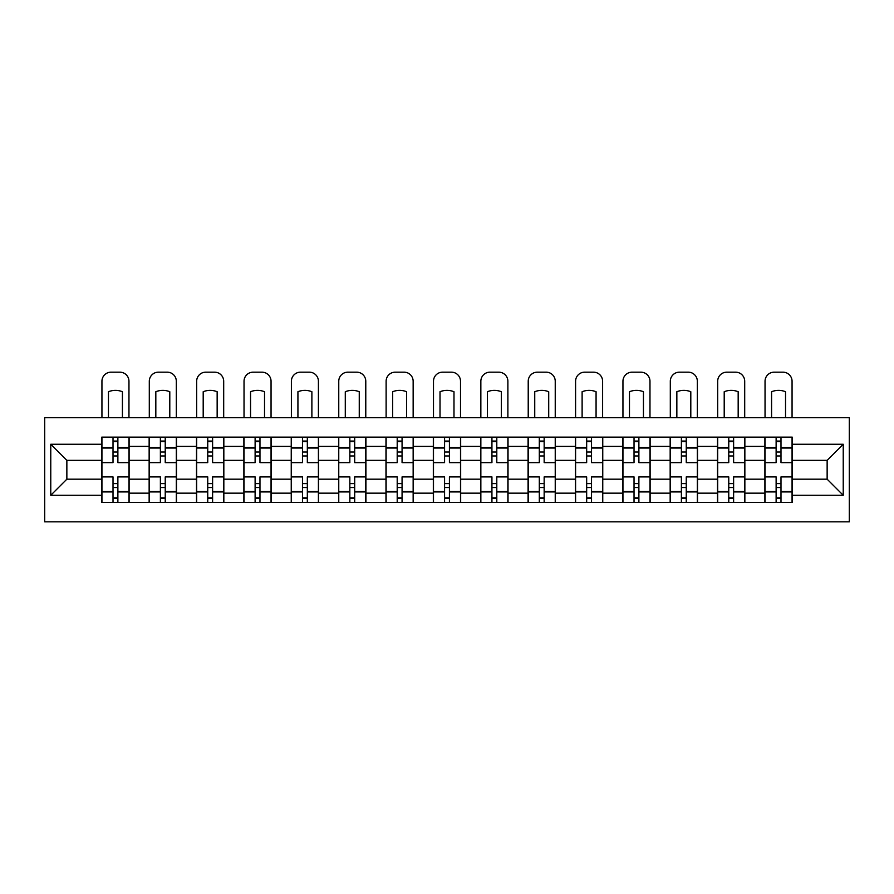 <?xml version="1.0" encoding="UTF-8"?>
<svg xmlns="http://www.w3.org/2000/svg" width="894" height="894" viewBox="0 0 894 894"><rect width="100%" height="100%" fill="white"/><g stroke="black" fill="none" stroke-linecap="round" stroke-linejoin="round"><path stroke-width="1.34" d="M44.7 521.839L849.3 521.839L849.3 417.699L44.7 417.699L44.7 521.839M149.142 502.406L149.142 446.397L129.105 446.397L129.105 502.406M129.105 446.397L129.105 437.132M149.142 446.397L149.142 437.132M176.476 437.132L176.476 502.406M196.512 502.406L196.512 437.132M223.835 437.132L223.835 502.406M243.872 502.406L243.872 437.132M271.206 437.132L271.206 502.406M291.243 502.406L291.243 437.132M318.566 437.132L318.566 502.406M338.602 502.406L338.602 437.132M365.937 437.132L365.937 502.406M385.973 502.406L385.973 437.132M413.296 437.132L413.296 502.406M433.333 502.406L433.333 437.132M460.667 437.132L460.667 502.406M480.704 502.406L480.704 437.132M508.027 437.132L508.027 502.406M528.063 502.406L528.063 437.132M555.397 437.132L555.397 502.406M575.434 502.406L575.434 437.132M602.757 437.132L602.757 502.406M622.794 502.406L622.794 437.132M650.128 437.132L650.128 502.406M670.165 502.406L670.165 437.132M697.488 437.132L697.488 502.406M717.524 502.406L717.524 437.132M744.858 437.132L744.858 502.406M764.895 502.406L764.895 437.132M764.895 479.184L744.858 479.184M717.524 479.184L697.488 479.184M670.165 479.184L650.128 479.184M622.794 479.184L602.757 479.184M575.434 479.184L555.397 479.184M528.063 479.184L508.027 479.184M480.704 479.184L460.667 479.184M433.333 479.184L413.296 479.184M385.973 479.184L365.937 479.184M338.602 479.184L318.566 479.184M291.243 479.184L271.206 479.184M243.872 479.184L223.835 479.184M196.512 479.184L176.476 479.184M149.142 479.184L129.105 479.184M764.895 460.354L744.858 460.354M717.524 460.354L697.488 460.354M670.165 460.354L650.128 460.354M622.794 460.354L602.757 460.354M575.434 460.354L555.397 460.354M528.063 460.354L508.027 460.354M480.704 460.354L460.667 460.354M433.333 460.354L413.296 460.354M385.973 460.354L365.937 460.354M338.602 460.354L318.566 460.354M291.243 460.354L271.206 460.354M243.872 460.354L223.835 460.354M196.512 460.354L176.476 460.354M149.142 460.354L129.105 460.354M66.86 479.184L101.782 479.184L101.782 460.354L66.86 460.354L66.86 479.184L50.768 495.276L50.768 444.262L101.782 444.262L101.782 460.354M792.218 460.354L792.218 479.184L827.14 479.184L827.14 460.354L792.218 460.354L792.218 437.132L101.782 437.132L101.782 444.262M792.218 444.262L843.232 444.262L843.232 495.276L792.218 495.276L792.218 479.184M101.782 479.184L101.782 502.406L792.218 502.406L792.218 495.276M101.782 495.276L50.768 495.276M117.874 497.857L113.013 497.857M113.013 441.692L117.874 441.692M165.234 497.857L160.384 497.857M160.384 441.692L165.234 441.692M212.604 497.857L207.743 497.857M207.743 441.692L212.604 441.692M259.964 497.857L255.114 497.857M255.114 441.692L259.964 441.692M307.335 497.857L302.474 497.857M302.474 441.692L307.335 441.692M354.694 497.857L349.845 497.857M349.845 441.692L354.694 441.692M402.065 497.857L397.204 497.857M397.204 441.692L402.065 441.692M449.425 497.857L444.575 497.857M444.575 441.692L449.425 441.692M496.796 497.857L491.935 497.857M491.935 441.692L496.796 441.692M544.155 497.857L539.306 497.857M539.306 441.692L544.155 441.692M591.526 497.857L586.665 497.857M586.665 441.692L591.526 441.692M638.886 497.857L634.036 497.857M634.036 441.692L638.886 441.692M686.257 497.857L681.396 497.857M681.396 441.692L686.257 441.692M733.616 497.857L728.766 497.857M728.766 441.692L733.616 441.692M780.987 497.857L776.126 497.857M776.126 441.692L780.987 441.692M50.768 444.262L66.86 460.354M827.14 479.184L843.232 495.276M827.14 460.354L843.232 444.262M128.959 502.406L128.959 462.634L117.874 462.634L117.874 437.132M113.013 437.132L113.013 462.634L101.938 462.634L101.938 437.132M128.959 462.634L128.959 437.132M101.938 502.406L101.938 476.904L113.013 476.904L113.013 502.406M117.874 502.406L117.874 476.904L128.959 476.904M113.013 455.962L117.874 455.962M101.938 476.904L101.938 462.634M117.874 483.587L113.013 483.587M117.874 498.461L113.013 498.461M113.013 487.532L117.874 487.532M117.874 452.006L113.013 452.006M113.013 441.077L117.874 441.077M128.959 417.699L128.959 381.269A9.108 9.108 0 0 0 119.852 372.161L111.046 372.161A9.108 9.108 0 0 0 101.938 381.269L101.938 417.699M108.465 417.699L108.465 391.717A18.83 18.83 0 0 1 122.422 391.717L122.422 417.699M176.319 502.406L176.319 462.634L165.234 462.634L165.234 437.132M160.384 437.132L160.384 462.634L149.298 462.634L149.298 437.132M176.319 462.634L176.319 437.132M149.298 502.406L149.298 476.904L160.384 476.904L160.384 502.406M165.234 502.406L165.234 476.904L176.319 476.904M160.384 455.962L165.234 455.962M149.298 476.904L149.298 462.634M165.234 483.587L160.384 483.587M165.234 498.461L160.384 498.461M160.384 487.532L165.234 487.532M165.234 452.006L160.384 452.006M160.384 441.077L165.234 441.077M176.319 417.699L176.319 381.269A9.108 9.108 0 0 0 167.212 372.161L158.406 372.161A9.108 9.108 0 0 0 149.298 381.269L149.298 417.699M155.824 417.699L155.824 391.717A18.83 18.83 0 0 1 169.793 391.717L169.793 417.699M223.69 502.406L223.69 462.634L212.604 462.634L212.604 437.132M207.743 437.132L207.743 462.634L196.658 462.634L196.658 437.132M223.69 462.634L223.69 437.132M196.658 502.406L196.658 476.904L207.743 476.904L207.743 502.406M212.604 502.406L212.604 476.904L223.69 476.904M207.743 455.962L212.604 455.962M196.658 476.904L196.658 462.634M212.604 483.587L207.743 483.587M212.604 498.461L207.743 498.461M207.743 487.532L212.604 487.532M212.604 452.006L207.743 452.006M207.743 441.077L212.604 441.077M223.69 417.699L223.69 381.269A9.108 9.108 0 0 0 214.582 372.161L205.776 372.161A9.108 9.108 0 0 0 196.658 381.269L196.658 417.699M203.195 417.699L203.195 391.717A18.83 18.83 0 0 1 217.153 391.717L217.153 417.699M271.05 502.406L271.05 462.634L259.964 462.634L259.964 437.132M255.114 437.132L255.114 462.634L244.028 462.634L244.028 437.132M271.05 462.634L271.05 437.132M244.028 502.406L244.028 476.904L255.114 476.904L255.114 502.406M259.964 502.406L259.964 476.904L271.05 476.904M255.114 455.962L259.964 455.962M244.028 476.904L244.028 462.634M259.964 483.587L255.114 483.587M259.964 498.461L255.114 498.461M255.114 487.532L259.964 487.532M259.964 452.006L255.114 452.006M255.114 441.077L259.964 441.077M271.05 417.699L271.05 381.269A9.108 9.108 0 0 0 261.942 372.161L253.136 372.161A9.108 9.108 0 0 0 244.028 381.269L244.028 417.699M250.555 417.699L250.555 391.717A18.83 18.83 0 0 1 264.523 391.717L264.523 417.699M318.42 502.406L318.42 462.634L307.335 462.634L307.335 437.132M302.474 437.132L302.474 462.634L291.388 462.634L291.388 437.132M318.42 462.634L318.42 437.132M291.388 502.406L291.388 476.904L302.474 476.904L302.474 502.406M307.335 502.406L307.335 476.904L318.42 476.904M302.474 455.962L307.335 455.962M291.388 476.904L291.388 462.634M307.335 483.587L302.474 483.587M307.335 498.461L302.474 498.461M302.474 487.532L307.335 487.532M307.335 452.006L302.474 452.006M302.474 441.077L307.335 441.077M318.42 417.699L318.42 381.269A9.108 9.108 0 0 0 309.302 372.161L300.507 372.161A9.108 9.108 0 0 0 291.388 381.269L291.388 417.699M297.925 417.699L297.925 391.717A18.83 18.83 0 0 1 311.883 391.717L311.883 417.699M365.78 502.406L365.78 462.634L354.694 462.634L354.694 437.132M349.845 437.132L349.845 462.634L338.759 462.634L338.759 437.132M365.78 462.634L365.78 437.132M338.759 502.406L338.759 476.904L349.845 476.904L349.845 502.406M354.694 502.406L354.694 476.904L365.78 476.904M349.845 455.962L354.694 455.962M338.759 476.904L338.759 462.634M354.694 483.587L349.845 483.587M354.694 498.461L349.845 498.461M349.845 487.532L354.694 487.532M354.694 452.006L349.845 452.006M349.845 441.077L354.694 441.077M365.78 417.699L365.78 381.269A9.108 9.108 0 0 0 356.672 372.161L347.867 372.161A9.108 9.108 0 0 0 338.759 381.269L338.759 417.699M345.285 417.699L345.285 391.717A18.83 18.83 0 0 1 359.254 391.717L359.254 417.699M413.151 502.406L413.151 462.634L402.065 462.634L402.065 437.132M397.204 437.132L397.204 462.634L386.119 462.634L386.119 437.132M413.151 462.634L413.151 437.132M386.119 502.406L386.119 476.904L397.204 476.904L397.204 502.406M402.065 502.406L402.065 476.904L413.151 476.904M397.204 455.962L402.065 455.962M386.119 476.904L386.119 462.634M402.065 483.587L397.204 483.587M402.065 498.461L397.204 498.461M397.204 487.532L402.065 487.532M402.065 452.006L397.204 452.006M397.204 441.077L402.065 441.077M413.151 417.699L413.151 381.269A9.108 9.108 0 0 0 404.032 372.161L395.237 372.161A9.108 9.108 0 0 0 386.119 381.269L386.119 417.699M392.656 417.699L392.656 391.717A18.83 18.83 0 0 1 406.614 391.717L406.614 417.699M460.511 502.406L460.511 462.634L449.425 462.634L449.425 437.132M444.575 437.132L444.575 462.634L433.489 462.634L433.489 437.132M460.511 462.634L460.511 437.132M433.489 502.406L433.489 476.904L444.575 476.904L444.575 502.406M449.425 502.406L449.425 476.904L460.511 476.904M444.575 455.962L449.425 455.962M433.489 476.904L433.489 462.634M449.425 483.587L444.575 483.587M449.425 498.461L444.575 498.461M444.575 487.532L449.425 487.532M449.425 452.006L444.575 452.006M444.575 441.077L449.425 441.077M460.511 417.699L460.511 381.269A9.108 9.108 0 0 0 451.403 372.161L442.597 372.161A9.108 9.108 0 0 0 433.489 381.269L433.489 417.699M440.016 417.699L440.016 391.717A18.83 18.83 0 0 1 453.984 391.717L453.984 417.699M507.881 502.406L507.881 462.634L496.796 462.634L496.796 437.132M491.935 437.132L491.935 462.634L480.849 462.634L480.849 437.132M507.881 462.634L507.881 437.132M480.849 502.406L480.849 476.904L491.935 476.904L491.935 502.406M496.796 502.406L496.796 476.904L507.881 476.904M491.935 455.962L496.796 455.962M480.849 476.904L480.849 462.634M496.796 483.587L491.935 483.587M496.796 498.461L491.935 498.461M491.935 487.532L496.796 487.532M496.796 452.006L491.935 452.006M491.935 441.077L496.796 441.077M507.881 417.699L507.881 381.269A9.108 9.108 0 0 0 498.763 372.161L489.968 372.161A9.108 9.108 0 0 0 480.849 381.269L480.849 417.699M487.386 417.699L487.386 391.717A18.83 18.83 0 0 1 501.344 391.717L501.344 417.699M555.241 502.406L555.241 462.634L544.155 462.634L544.155 437.132M539.306 437.132L539.306 462.634L528.22 462.634L528.22 437.132M555.241 462.634L555.241 437.132M528.22 502.406L528.22 476.904L539.306 476.904L539.306 502.406M544.155 502.406L544.155 476.904L555.241 476.904M539.306 455.962L544.155 455.962M528.22 476.904L528.22 462.634M544.155 483.587L539.306 483.587M544.155 498.461L539.306 498.461M539.306 487.532L544.155 487.532M544.155 452.006L539.306 452.006M539.306 441.077L544.155 441.077M555.241 417.699L555.241 381.269A9.108 9.108 0 0 0 546.133 372.161L537.328 372.161A9.108 9.108 0 0 0 528.22 381.269L528.22 417.699M534.746 417.699L534.746 391.717A18.83 18.83 0 0 1 548.715 391.717L548.715 417.699M602.612 502.406L602.612 462.634L591.526 462.634L591.526 437.132M586.665 437.132L586.665 462.634L575.58 462.634L575.58 437.132M602.612 462.634L602.612 437.132M575.58 502.406L575.58 476.904L586.665 476.904L586.665 502.406M591.526 502.406L591.526 476.904L602.612 476.904M586.665 455.962L591.526 455.962M575.58 476.904L575.58 462.634M591.526 483.587L586.665 483.587M591.526 498.461L586.665 498.461M586.665 487.532L591.526 487.532M591.526 452.006L586.665 452.006M586.665 441.077L591.526 441.077M602.612 417.699L602.612 381.269A9.108 9.108 0 0 0 593.493 372.161L584.698 372.161A9.108 9.108 0 0 0 575.58 381.269L575.58 417.699M582.117 417.699L582.117 391.717A18.83 18.83 0 0 1 596.074 391.717L596.074 417.699M649.972 502.406L649.972 462.634L638.886 462.634L638.886 437.132M634.036 437.132L634.036 462.634L622.95 462.634L622.95 437.132M649.972 462.634L649.972 437.132M622.95 502.406L622.95 476.904L634.036 476.904L634.036 502.406M638.886 502.406L638.886 476.904L649.972 476.904M634.036 455.962L638.886 455.962M622.95 476.904L622.95 462.634M638.886 483.587L634.036 483.587M638.886 498.461L634.036 498.461M634.036 487.532L638.886 487.532M638.886 452.006L634.036 452.006M634.036 441.077L638.886 441.077M649.972 417.699L649.972 381.269A9.108 9.108 0 0 0 640.864 372.161L632.058 372.161A9.108 9.108 0 0 0 622.95 381.269L622.95 417.699M629.477 417.699L629.477 391.717A18.83 18.83 0 0 1 643.445 391.717L643.445 417.699M697.342 502.406L697.342 462.634L686.257 462.634L686.257 437.132M681.396 437.132L681.396 462.634L670.31 462.634L670.31 437.132M697.342 462.634L697.342 437.132M670.31 502.406L670.31 476.904L681.396 476.904L681.396 502.406M686.257 502.406L686.257 476.904L697.342 476.904M681.396 455.962L686.257 455.962M670.31 476.904L670.31 462.634M686.257 483.587L681.396 483.587M686.257 498.461L681.396 498.461M681.396 487.532L686.257 487.532M686.257 452.006L681.396 452.006M681.396 441.077L686.257 441.077M697.342 417.699L697.342 381.269A9.108 9.108 0 0 0 688.224 372.161L679.418 372.161A9.108 9.108 0 0 0 670.31 381.269L670.31 417.699M676.847 417.699L676.847 391.717A18.83 18.83 0 0 1 690.805 391.717L690.805 417.699M744.702 502.406L744.702 462.634L733.616 462.634L733.616 437.132M728.766 437.132L728.766 462.634L717.681 462.634L717.681 437.132M744.702 462.634L744.702 437.132M717.681 502.406L717.681 476.904L728.766 476.904L728.766 502.406M733.616 502.406L733.616 476.904L744.702 476.904M728.766 455.962L733.616 455.962M717.681 476.904L717.681 462.634M733.616 483.587L728.766 483.587M733.616 498.461L728.766 498.461M728.766 487.532L733.616 487.532M733.616 452.006L728.766 452.006M728.766 441.077L733.616 441.077M744.702 417.699L744.702 381.269A9.108 9.108 0 0 0 735.594 372.161L726.788 372.161A9.108 9.108 0 0 0 717.681 381.269L717.681 417.699M724.207 417.699L724.207 391.717A18.83 18.83 0 0 1 738.176 391.717L738.176 417.699M792.062 502.406L792.062 462.634L780.987 462.634L780.987 437.132M776.126 437.132L776.126 462.634L765.04 462.634L765.04 437.132M792.062 462.634L792.062 437.132M765.04 502.406L765.04 476.904L776.126 476.904L776.126 502.406M780.987 502.406L780.987 476.904L792.062 476.904M776.126 455.962L780.987 455.962M765.04 476.904L765.04 462.634M780.987 483.587L776.126 483.587M780.987 498.461L776.126 498.461M776.126 487.532L780.987 487.532M780.987 452.006L776.126 452.006M776.126 441.077L780.987 441.077M792.062 417.699L792.062 381.269A9.108 9.108 0 0 0 782.954 372.161L774.148 372.161A9.108 9.108 0 0 0 765.04 381.269L765.04 417.699M771.578 417.699L771.578 391.717A18.83 18.83 0 0 1 785.535 391.717L785.535 417.699M717.524 446.397L697.488 446.397M670.165 446.397L650.128 446.397M622.794 446.397L602.757 446.397M575.434 446.397L555.397 446.397M528.063 446.397L508.027 446.397M480.704 446.397L460.667 446.397M433.333 446.397L413.296 446.397M385.973 446.397L365.937 446.397M338.602 446.397L318.566 446.397M291.243 446.397L271.206 446.397M243.872 446.397L223.835 446.397M196.512 446.397L176.476 446.397M764.895 446.397L744.858 446.397M717.524 493.153L697.488 493.153M670.165 493.153L650.128 493.153M622.794 493.153L602.757 493.153M575.434 493.153L555.397 493.153M528.063 493.153L508.027 493.153M480.704 493.153L460.667 493.153M433.333 493.153L413.296 493.153M385.973 493.153L365.937 493.153M338.602 493.153L318.566 493.153M291.243 493.153L271.206 493.153M243.872 493.153L223.835 493.153M196.512 493.153L176.476 493.153M149.142 493.153L129.105 493.153M764.895 493.153L744.858 493.153M128.959 447.603L117.874 447.603M113.013 447.603L101.938 447.603M113.013 448.017L101.938 448.017M113.013 491.532L101.938 491.532M113.013 491.935L101.938 491.935M128.959 491.935L117.874 491.935M128.959 448.017L117.874 448.017M128.959 491.532L117.874 491.532M176.319 447.603L165.234 447.603M160.384 447.603L149.298 447.603M160.384 448.017L149.298 448.017M160.384 491.532L149.298 491.532M160.384 491.935L149.298 491.935M176.319 491.935L165.234 491.935M176.319 448.017L165.234 448.017M176.319 491.532L165.234 491.532M223.69 447.603L212.604 447.603M207.743 447.603L196.658 447.603M207.743 448.017L196.658 448.017M207.743 491.532L196.658 491.532M207.743 491.935L196.658 491.935M223.69 491.935L212.604 491.935M223.69 448.017L212.604 448.017M223.69 491.532L212.604 491.532M271.05 447.603L259.964 447.603M255.114 447.603L244.028 447.603M255.114 448.017L244.028 448.017M255.114 491.532L244.028 491.532M255.114 491.935L244.028 491.935M271.05 491.935L259.964 491.935M271.05 448.017L259.964 448.017M271.05 491.532L259.964 491.532M318.42 447.603L307.335 447.603M302.474 447.603L291.388 447.603M302.474 448.017L291.388 448.017M302.474 491.532L291.388 491.532M302.474 491.935L291.388 491.935M318.42 491.935L307.335 491.935M318.42 448.017L307.335 448.017M318.42 491.532L307.335 491.532M365.78 447.603L354.694 447.603M349.845 447.603L338.759 447.603M349.845 448.017L338.759 448.017M349.845 491.532L338.759 491.532M349.845 491.935L338.759 491.935M365.78 491.935L354.694 491.935M365.78 448.017L354.694 448.017M365.78 491.532L354.694 491.532M413.151 447.603L402.065 447.603M397.204 447.603L386.119 447.603M397.204 448.017L386.119 448.017M397.204 491.532L386.119 491.532M397.204 491.935L386.119 491.935M413.151 491.935L402.065 491.935M413.151 448.017L402.065 448.017M413.151 491.532L402.065 491.532M460.511 447.603L449.425 447.603M444.575 447.603L433.489 447.603M444.575 448.017L433.489 448.017M444.575 491.532L433.489 491.532M444.575 491.935L433.489 491.935M460.511 491.935L449.425 491.935M460.511 448.017L449.425 448.017M460.511 491.532L449.425 491.532M507.881 447.603L496.796 447.603M491.935 447.603L480.849 447.603M491.935 448.017L480.849 448.017M491.935 491.532L480.849 491.532M491.935 491.935L480.849 491.935M507.881 491.935L496.796 491.935M507.881 448.017L496.796 448.017M507.881 491.532L496.796 491.532M555.241 447.603L544.155 447.603M539.306 447.603L528.22 447.603M539.306 448.017L528.22 448.017M539.306 491.532L528.22 491.532M539.306 491.935L528.22 491.935M555.241 491.935L544.155 491.935M555.241 448.017L544.155 448.017M555.241 491.532L544.155 491.532M602.612 447.603L591.526 447.603M586.665 447.603L575.58 447.603M586.665 448.017L575.58 448.017M586.665 491.532L575.58 491.532M586.665 491.935L575.58 491.935M602.612 491.935L591.526 491.935M602.612 448.017L591.526 448.017M602.612 491.532L591.526 491.532M649.972 447.603L638.886 447.603M634.036 447.603L622.95 447.603M634.036 448.017L622.95 448.017M634.036 491.532L622.95 491.532M634.036 491.935L622.95 491.935M649.972 491.935L638.886 491.935M649.972 448.017L638.886 448.017M649.972 491.532L638.886 491.532M697.342 447.603L686.257 447.603M681.396 447.603L670.31 447.603M681.396 448.017L670.31 448.017M681.396 491.532L670.31 491.532M681.396 491.935L670.31 491.935M697.342 491.935L686.257 491.935M697.342 448.017L686.257 448.017M697.342 491.532L686.257 491.532M744.702 447.603L733.616 447.603M728.766 447.603L717.681 447.603M728.766 448.017L717.681 448.017M728.766 491.532L717.681 491.532M728.766 491.935L717.681 491.935M744.702 491.935L733.616 491.935M744.702 448.017L733.616 448.017M744.702 491.532L733.616 491.532M792.062 447.603L780.987 447.603M776.126 447.603L765.04 447.603M776.126 448.017L765.04 448.017M776.126 491.532L765.04 491.532M776.126 491.935L765.04 491.935M792.062 491.935L780.987 491.935M792.062 448.017L780.987 448.017M792.062 491.532L780.987 491.532"/></g></svg>
